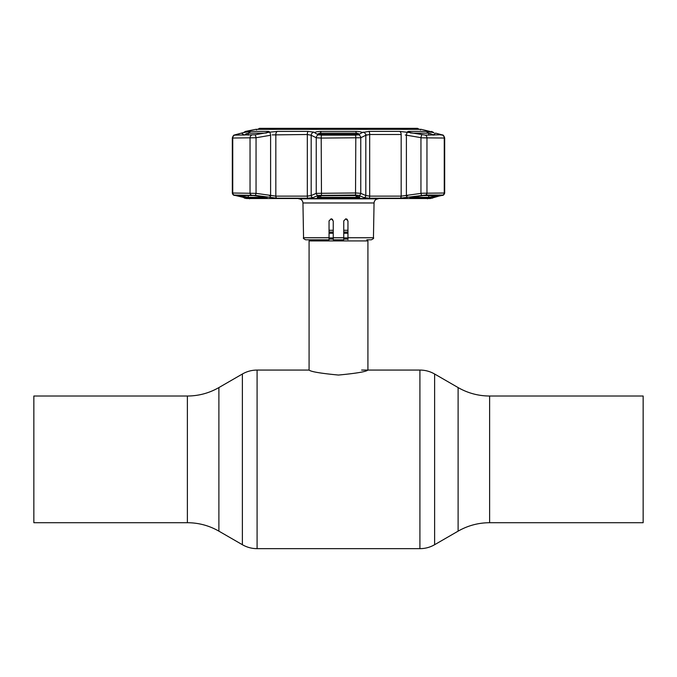 <?xml version="1.0" encoding="UTF-8"?>
<svg xmlns="http://www.w3.org/2000/svg" width="677" height="677" viewBox="0 0 677 677"><rect width="100%" height="100%" fill="white"/><g stroke="black" fill="none" stroke-linecap="round" stroke-linejoin="round"><path stroke-width="1.02" d="M33.85 459.361L33.85 396.02L187.377 396.02L187.377 522.712L33.85 522.712L33.85 459.361M489.623 396.02L643.15 396.02L643.15 522.712L489.623 522.712L489.623 396.02C478.377 395.969 467.875 393.151 458.109 387.574L434.617 374.009C430.064 371.402 425.164 370.091 419.909 370.065L361.611 370.065M343.755 233.294L347.953 233.294L347.953 232.101L343.755 232.101M333.245 232.101L329.047 232.101M347.318 219.39L345.854 218.789L347.953 220.897L347.953 230.282L343.755 230.282M333.245 230.282L329.047 230.282M347.953 220.897L347.953 237.737L373.45 237.737C374.068 238.101 373.374 238.795 371.343 239.802L366.799 239.802L367.916 240.919L367.916 370.065C366.189 371.69 356.381 373.349 338.483 375.05C320.627 373.357 310.828 371.69 309.084 370.065L257.091 370.065C251.836 370.091 246.936 371.402 242.383 374.009L242.383 544.714L218.891 531.149L218.891 387.574L242.383 374.009M329.047 229.241L329.047 239.802L305.657 239.802L310.201 239.802L309.084 240.919L309.084 370.065M333.245 233.294L329.047 233.294M367.916 240.919L309.084 240.919M332.619 219.399L331.146 218.789L333.245 220.897L333.245 239.802L343.755 239.802L343.755 220.897L345.854 218.789L347.326 219.399M373.45 237.737L374.051 202.965L302.949 202.965L303.55 237.737L329.047 237.737L329.047 220.897L331.146 218.789L329.047 220.897L331.146 218.789L333.245 220.897M338.373 198.835L378.257 198.835C375.735 199.072 374.339 200.451 374.051 202.965M360.282 198.835L325.121 198.835M329.064 198.835L329.521 198.835M330.723 198.835L333.338 198.835M302.949 202.965C302.661 200.451 301.265 199.072 298.743 198.835L341.259 198.835M345.812 198.835L347.089 198.835M349.154 198.835L350.517 198.835M356.153 198.835L357.321 198.835M357.498 198.835L358.048 198.835M371.343 239.802L366.799 239.802M347.953 239.709L347.953 237.737M343.755 220.897L345.854 218.789M410.575 197.98C409.213 197.87 409.83 197.591 412.411 197.134L423.438 195.535L439.771 195.687L428.236 197.98L410.575 197.98A0.626 0.474 -90 0 0 410.964 197.405M244.329 197.557A2.099 1.591 -77.4 0 0 244.439 197.582A2.099 1.591 -77.4 0 0 244.541 197.608L246.352 198.192L244.642 198.192L246.606 198.539L430.394 198.539L442.64 195.044L425.605 195.044L400.031 198.192L369.117 198.192L363.938 197.608L358.852 195.416L355.535 195.044L318.148 195.416A2.099 1.955 -113.9 0 1 316.235 193.351L355.797 192.97L360.765 193.351L365.817 195.535L369.684 196.127L401.173 196.127L422.042 193.241L444.687 193.021L444.687 138.032L422.042 137.837L405.303 135.002M355.112 195.535L359.715 197.134C360.139 197.591 358.954 197.87 356.161 197.98L320.839 197.98C318.046 197.87 316.861 197.591 317.285 197.134A0.626 0.584 66.4 0 0 317.564 197.092L320.839 195.636A0.626 0.584 -114.2 0 1 320.56 195.687L355.095 195.543L321.888 195.535M234.767 195.348A2.099 1.591 -76.7 0 0 234.919 195.391C233.607 195.518 232.736 194.731 232.313 193.021L256.05 193.351L255.415 195.416L234.36 195.044L244.541 197.608M235.875 135.121L235.317 134.74L241.452 133.115L234.64 135.121L255.153 134.774A3.148 0.542 80 0 1 256.05 137.753L232.313 138.032C233.023 135.899 233.785 134.867 234.589 134.951L233.878 135.29M269.844 132.125L269.615 132.167A3.148 0.542 80.5 0 1 270.605 135.256L256.05 137.753L256.05 193.351L275.827 196.127L307.316 196.127L311.183 195.535L316.235 193.351L316.235 137.753L311.183 135.256L307.316 134.503L272.213 134.901M314.805 132.557L313.993 132.167L314.805 132.557C315.643 131.871 317.775 131.49 321.22 131.406L355.78 131.406C359.225 131.49 361.357 131.871 362.195 132.557L368.855 131.406L399.506 131.406L409.72 132.557C407.3 131.871 407.072 131.49 409.018 131.406L426.307 131.406L433.415 132.557L429.692 131.456M407.867 131.888L409.018 131.406L410.964 133.166M429.988 131.609L430.716 131.846M408.544 132.362L407.613 132.201M407.512 132.184L407.055 132.108M368.855 131.406A3.148 1.024 90 0 1 369.684 134.503L365.817 135.256A3.148 2.92 64.3 0 0 363.007 132.167L362.974 132.184M315.152 133.115L318.52 134.774L321.507 135.121L355.493 135.121L358.48 134.774L362.195 132.557M359.098 134.833C359.436 133.936 358.488 133.386 356.263 133.166L320.737 133.166C318.512 133.386 317.564 133.936 317.902 134.833M430.699 133.758L431.198 133.961M320.128 133.2L320.737 133.166L320.737 134.249M320.272 133.183L321.22 131.406M356.263 134.249L356.263 133.166L356.838 133.2M245.776 133.97L246.817 133.564M407.672 195.645L405.828 195.645M244.735 132.26A3.148 2.386 75.6 0 1 244.922 132.201A3.148 2.386 75.6 0 1 245.108 132.167L241.452 133.115L243.957 134.833L242.848 135.121M235.317 134.74L234.64 135.121A3.148 2.936 90 0 0 232.744 138.074L232.744 192.97A2.099 1.955 90 0 0 234.36 195.044M255.153 134.774L269.328 132.21M431.037 131.922A3.148 3.097 90 0 0 429.87 131.406L421.179 129.332L255.821 129.332L245.438 131.406L243.585 132.548L250.693 131.406L267.982 131.406L269.133 131.888M266.036 133.166L267.982 131.406C269.928 131.49 269.7 131.871 267.28 132.557M253.723 195.535A0.626 0.491 -90 0 1 253.647 195.543L237.052 195.543A0.626 0.584 -90 0 1 236.95 195.535L253.562 195.535L264.572 197.134C267.17 197.591 267.787 197.87 266.425 197.98A0.626 0.474 -90 0 1 266.036 197.405M253.562 195.535A0.626 0.491 -90 0 0 253.647 195.543L255.17 195.687M266.425 197.98L248.764 197.98L243.373 197.134A0.626 0.474 -76.9 0 0 243.957 196.508L248.273 197.354L265.816 197.354M237.593 195.543A0.626 0.474 103.4 0 1 237.229 195.687L236.95 195.535M243.373 197.134L237.229 195.687M264.504 133.166L248.273 133.166L243.957 135.121M245.963 131.922A3.148 3.097 -90 0 1 247.13 131.406L245.108 132.167M241.452 133.115L242.476 132.836M232.397 137.99L232.313 193.021L232.313 138.032M269.615 132.167L277.494 131.406L308.145 131.406L313.95 132.15M318.215 133.826L318.706 133.564M363.938 197.608A2.099 1.955 -67.1 0 0 365.817 195.535L365.817 135.256L366.883 134.799M434.152 135.121L428.736 133.166M429.582 133.352L430.14 133.547M441.125 135.121L441.683 134.74L436.115 133.267M423.277 195.535A0.626 0.491 -90 0 0 423.353 195.543L421.83 195.687M410.355 197.219L421.847 195.687M433.627 197.134A0.626 0.474 -103.1 0 1 433.043 196.508L437.173 195.543M428.236 197.98A0.626 0.592 -90 0 0 428.727 197.354L433.043 196.508L433.043 195.543M428.727 135.121L428.727 133.166L412.496 133.166M409.72 132.557L425.368 135.121L441.683 134.74M435.548 133.115L433.043 135.121M431.892 132.167A3.148 2.386 -75.6 0 1 432.078 132.201L433.991 132.692L431.562 131.406M442.36 135.121L441.819 134.774L442.36 135.121A3.148 2.936 90 0 1 444.256 138.074L444.256 192.97A2.099 1.955 -90 0 1 442.64 195.044M317.902 196.508C317.555 196.965 318.503 197.252 320.737 197.354L356.263 197.354C358.497 197.252 359.445 196.965 359.098 196.508M320.915 195.594A0.626 0.584 -114.2 0 1 320.839 195.636L321.905 195.543M359.715 197.134A0.626 0.584 113.6 0 1 359.436 197.092L359.25 196.694M317.285 197.134L320.56 195.687M313.993 132.167A3.148 2.92 115.7 0 0 311.183 135.256L311.183 195.535A2.099 1.955 -112.9 0 0 313.062 197.608L307.883 198.192L276.969 198.192L255.415 195.416M318.52 134.774A3.148 2.92 116.8 0 0 316.235 137.753L321.203 138.074L321.465 195.044M358.48 134.774A3.148 2.92 63.2 0 1 360.765 137.753L321.203 138.074A3.148 0.482 90 0 1 321.507 135.121M407.385 132.167A3.148 0.542 99.5 0 0 406.395 135.256L406.395 195.535L407.021 197.608M421.847 134.774A3.148 0.542 100 0 0 420.95 137.753L420.95 193.351L421.585 195.416M430.648 131.829L432.078 132.201A3.148 2.386 -75.6 0 1 432.264 132.26M243.585 132.557L246.352 131.829M270.605 135.256L270.605 195.535L269.979 197.608M246.225 198.031L234.919 195.391A2.099 1.591 -76.7 0 0 235.054 195.416M432.459 197.608A2.099 1.591 77.4 0 0 432.561 197.582L442.081 195.391A2.099 1.591 76.7 0 0 442.233 195.348M441.946 195.416A2.099 1.591 76.7 0 0 442.081 195.391C443.257 195.56 444.12 194.773 444.687 193.021M358.852 195.416A2.099 1.955 -66.1 0 0 360.765 193.351L360.765 137.753L365.817 135.256M318.148 195.416L313.062 197.608M271.172 195.645L269.328 195.645M354.909 135.121L356.94 134.3L320.06 134.3L322.091 135.121M358.141 134.884A2.099 1.963 -111.8 0 0 356.94 134.3L320.06 134.3A2.099 1.963 111.8 0 0 318.859 134.884M257.785 129.324L259.477 128.342L417.523 128.342L419.215 129.324M489.623 522.712C478.377 522.762 467.875 525.572 458.109 531.149L458.109 387.574M458.109 531.149L434.617 544.714L434.617 374.009M434.617 544.714C430.064 547.321 425.164 548.632 419.909 548.658L419.909 370.065M419.909 548.658L257.091 548.658L257.091 370.065M347.953 237.915L343.755 237.915M333.245 237.915L329.047 237.915M347.953 239.099L343.755 239.099M333.245 239.099L329.047 239.099M333.245 237.737L343.755 237.737M251.395 195.044A2.099 1.642 90 0 1 250.041 192.97L250.041 138.074A3.148 2.454 90 0 1 251.632 135.121M277.494 131.406A3.148 2.065 90 0 0 275.827 134.503L275.827 196.127A2.099 1.379 90 0 0 276.969 198.192M320.737 195.687L320.839 197.98M248.764 197.98A0.626 0.592 -90 0 1 248.273 197.354L248.273 195.543M239.827 195.543L243.957 196.508L243.957 195.543M250.693 131.406L248.273 133.166L248.273 135.121M245.438 131.406L247.13 131.406M440.05 195.535A0.626 0.584 -90 0 1 439.948 195.543L423.353 195.543A0.626 0.491 -90 0 0 423.438 195.535M411.184 197.354L428.727 197.354L428.727 195.543M426.307 131.406L428.727 133.166M356.161 197.98L356.263 195.687M355.78 131.406L356.263 133.166M308.145 131.406A3.148 1.024 90 0 0 307.316 134.503L307.316 196.127A2.099 0.685 90 0 0 307.883 198.192M355.493 135.121A3.148 0.482 90 0 1 355.797 138.074L355.535 195.044M399.506 131.406A3.148 2.065 90 0 1 401.173 134.503L369.684 134.503L369.684 196.127A2.099 0.685 -90 0 1 369.117 198.192M425.368 135.121A3.148 2.454 90 0 1 426.959 138.074L426.959 192.97A2.099 1.642 -90 0 1 425.605 195.044M400.031 198.192A2.099 1.379 -90 0 0 401.173 196.127L401.173 134.503M245.937 197.963L245.531 197.845A2.099 2.065 90 0 0 246.352 198.192M430.648 198.192A2.099 2.065 -90 0 0 431.469 197.845M218.891 531.149C209.125 525.572 198.623 522.762 187.377 522.712M218.891 387.574C209.125 393.151 198.623 395.969 187.377 396.02M257.091 548.658C251.836 548.632 246.936 547.321 242.383 544.714M248.467 197.786L249.525 198.835M428.533 197.786L427.475 198.835M303.55 237.737C302.932 238.101 303.626 238.795 305.657 239.802M420.425 129.942L421.06 129.324L255.94 129.324L256.575 129.942M255.153 195.687L266.645 197.219M442.411 134.951C443.223 134.867 443.985 135.899 444.687 138.032C443.689 135.612 442.927 134.588 442.411 134.951M433.855 132.658L433.415 132.548M439.957 195.543L439.432 194.934M359.436 197.092L355.095 195.543M232.313 193.021L233.497 194.934M244.642 198.192L243.28 197.329M443.511 194.934L442.081 195.391M431.139 197.921L432.561 197.582M433.72 197.329L432.358 198.192"/></g></svg>

